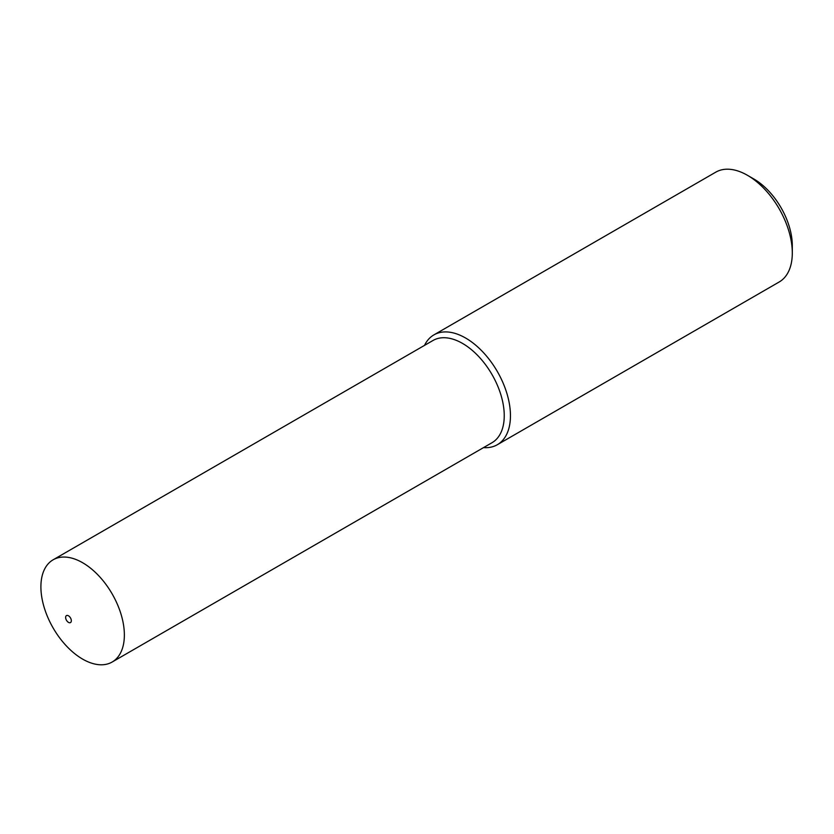 <?xml version="1.0" encoding="UTF-8"?>
<svg xmlns="http://www.w3.org/2000/svg" width="834" height="834" viewBox="0 0 834 834"><rect width="100%" height="100%" fill="white"/><g stroke="black" fill="none" stroke-linecap="round" stroke-linejoin="round"><path stroke-width="1.25" d="M483.532 447.608A63.415 36.613 -120 0 0 497.325 444.72L779.164 281.996A63.415 36.613 -120 0 0 792.3 252.973L792.3 245.571A54.356 31.379 -120 0 0 753.863 179.008L747.462 175.307A63.415 36.613 -120 0 0 715.76 172.169L433.909 334.882A63.415 36.613 -120 0 0 424.516 345.38M792.3 252.973A63.415 36.613 -120 0 0 747.462 175.307L753.863 179.008M497.325 444.72A63.415 36.613 -120 0 0 507.041 393.909A63.415 36.613 -120 0 0 465.622 338.031A63.415 36.613 -120 0 0 433.909 334.882M112.142 662.029L492.018 442.708A59.016 34.079 -120 0 0 501.067 395.41A59.016 34.079 -120 0 0 462.516 343.41A59.016 34.079 -120 0 0 433.002 340.481L53.126 559.802A59.016 34.079 -120 0 0 44.077 607.1A59.016 34.079 -120 0 0 82.629 659.11A59.016 34.079 -120 0 0 112.142 662.029A59.016 34.079 -120 0 0 121.191 614.741A59.016 34.079 -120 0 0 82.629 562.731A59.016 34.079 -120 0 0 53.126 559.802M68.482 622.372A4.024 2.325 -120 0 0 71.328 620.736A4.024 2.325 -120 0 0 68.482 615.805A4.024 2.325 -120 0 0 65.625 617.441A4.024 2.325 -120 0 0 68.482 622.372"/></g></svg>
